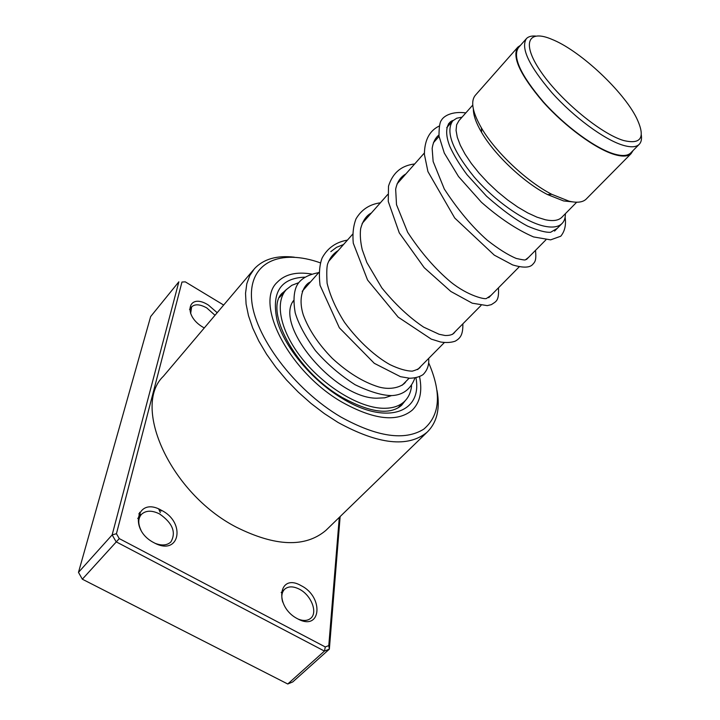 <?xml version="1.0" encoding="UTF-8"?>
<svg xmlns="http://www.w3.org/2000/svg" width="720" height="720" viewBox="0 0 720 720"><rect width="100%" height="100%" fill="white"/><g stroke="black" fill="none" stroke-linecap="round" stroke-linejoin="round"><path stroke-width="1.08" d="M623.493 140.481C641.475 144.837 645.786 137.277 636.444 117.783C623.295 91.359 581.805 52.317 554.094 40.266L550.035 38.574C527.04 29.574 521.748 44.613 541.728 72.927C561.375 101.133 601.182 133.866 623.493 140.481M535.689 36.081C531.522 35.721 528.453 36.549 526.473 38.547C520.443 47.727 528.912 65.772 551.898 92.682C573.957 117.288 604.395 139.644 622.899 145.206C630.612 147.51 635.985 147.285 639.018 144.522C641.205 142.443 641.961 139.176 641.277 134.739M526.095 38.979L518.472 47.601C512.289 56.943 520.596 75.042 543.411 101.898C565.326 126.45 595.701 148.626 614.268 154.017C622.008 156.24 627.426 155.952 630.522 153.135L630.963 152.685M462.051 117.153L456.696 118.233L452.745 120.861C445.32 131.544 452.448 150.237 474.129 176.931C495.063 201.222 525.195 222.156 544.428 226.206C552.447 227.871 558.234 227.052 561.807 223.74C564.255 221.4 565.443 218.052 565.371 213.705M472.752 105.084L458.964 120.636L456.642 124.749L456.057 130.347L457.29 137.259L460.323 145.287L465.084 154.17L471.438 163.602L479.169 173.25L488.007 182.763L497.646 191.799L507.726 200.025L517.878 207.153L527.742 212.922L536.967 217.161L545.238 219.726C552.816 221.346 558.288 220.599 561.645 217.485L562.131 216.999M473.364 109.161C473.355 115.263 476.1 123.021 481.599 132.426C494.559 154.854 523.926 182.556 547.461 194.544L563.616 200.943L572.589 201.87M517.5 47.529L475.542 95.049C470.34 101.007 472.311 111.987 481.464 127.989C495.297 151.884 526.725 181.53 551.808 194.328L568.998 201.159C576.945 203.022 582.624 202.383 586.044 199.233L586.539 198.729M520.497 45.315L517.887 47.088C511.641 56.52 520.038 74.808 543.087 101.943C565.236 126.747 595.917 149.148 614.673 154.584C622.476 156.825 627.948 156.528 631.062 153.684L633.087 150.525M139.833 516.141L138.843 513.693M391.527 395.604L384.741 397.809L376.605 398.214C334.989 398.268 274.014 325.611 293.535 300.573M400.293 405.621L397.827 408.042M411.57 385.785C410.913 392.274 408.537 397.503 404.442 401.463C399.186 406.404 391.698 408.663 381.969 408.24C358.218 407.142 324 386.217 302.22 358.803C280.341 331.416 274.365 302.355 286.326 289.62L291.834 285.3L298.791 282.654M204.273 327.96L203.283 327.393C182.151 315.297 188.118 292.086 208.377 305.055L217.188 312.696M215.01 315.279L206.793 307.944C200.007 304.173 194.949 303.822 191.628 306.891L190.638 313.623M297.657 618.822C273.762 606.798 278.28 572.211 301.212 585.702C324.162 597.033 321.228 631.881 297.657 618.822M298.143 619.074C303.381 621.135 307.575 620.874 310.725 618.3C318.051 612.513 311.139 595.062 299.421 589.212C293.355 586.143 288.468 586.116 284.742 589.131C281.745 592.092 281.07 596.403 282.708 602.064M154.089 542.781C128.178 529.704 136.872 495.882 161.496 510.336C186.363 522.657 179.514 556.83 154.089 542.781M155.313 543.393C161.937 545.886 167.121 545.409 170.874 541.944C176.382 532.395 172.602 523.053 159.561 513.936C151.965 510.174 145.926 510.318 141.453 514.359C138.033 518.364 137.889 523.665 141.021 530.262M320.4 262.872C280.719 248.598 248.967 261.927 251.559 298.692C253.728 335.187 293.976 389.52 340.848 416.997C377.109 436.995 404.748 441.045 423.783 429.138C440.127 415.233 441.774 393.183 428.733 362.979M437.022 390.501C440.325 408.582 437.022 422.487 427.095 432.207C408.15 447.813 378.468 444.564 338.031 422.451L324.378 413.613L311.049 403.452L298.323 392.166L286.506 379.998L275.832 367.236L266.526 354.141L258.786 341.001L252.738 328.095L248.49 315.702L246.087 304.047L245.529 293.346L246.789 283.797L249.795 275.544L254.43 268.704C263.538 259.029 276.84 255.186 294.345 257.184M311.472 274.014C296.361 271.539 284.967 274.275 277.281 282.231C253.944 303.219 289.179 372.015 342.144 402.219C373.968 419.868 397.359 422.487 412.317 410.094C420.066 402.354 422.478 391.221 419.553 376.686C422.478 391.221 420.066 402.354 412.317 410.094C397.359 422.487 373.968 419.868 342.144 402.219C289.179 372.015 253.944 303.219 277.281 282.231C284.967 274.275 296.361 271.539 311.472 274.014M160.074 509.616L161.136 511.011L160.074 509.616M253.476 269.829L163.413 376.236C131.562 406.323 170.325 493.11 236.241 527.13C275.4 546.651 305.271 547.749 325.863 530.415L327.195 529.119M223.668 305.046L185.283 281.853L181.971 282.033L116.433 533.718L119.277 538.605L325.296 646.956L324.432 651.087L116.163 541.827L112.149 534.906L178.857 281.808L150.651 316.566L78.48 572.364L82.341 579.195L287.757 684L292.734 681.948L329.355 649.143L324.432 651.087L287.757 684M181.971 282.033L185.283 281.853M116.433 533.718L112.149 534.906L78.48 572.364M119.277 538.605L82.341 579.195M340.146 516.555L329.355 649.143L328.788 645.588L339.3 517.374M325.296 646.956L328.788 645.588M343.548 244.512L336.555 247.329L330.831 251.631L336.555 247.329L343.548 244.512M160.299 512.559L158.733 509.022M140.697 515.196L139.572 512.343M415.953 377.802C422.604 412.506 386.802 425.781 342.468 398.583C312.183 380.556 284.706 347.589 277.2 320.877C271.143 292.752 280.287 278.19 304.65 277.164M342.36 397.53C370.233 412.695 389.97 415.278 401.58 405.297L405.36 400.536M286.479 289.449L282.06 293.472M630.522 153.135L639.018 144.522M402.12 385.29L409.113 378.216M417.627 369.594L444.33 342.585M452.457 334.368L481.014 305.478M488.718 297.684L519.255 266.787M526.509 259.461L545.958 239.787M554.553 231.084L561.807 223.74M561.645 217.485L576.693 202.212M586.044 199.233L631.062 153.684M547.461 194.544L551.808 194.328M481.599 132.426L481.464 127.989M292.743 302.04L293.544 301.131M302.202 291.33L318.996 272.304M328.644 261.387L352.665 234.189M362.133 223.461L387.747 194.463M397.017 183.96L424.332 153.036M433.386 142.785L439.038 136.377M446.733 127.665L452.295 121.374M399.213 406.701L404.442 401.463M279.594 297.333L285.651 290.394M283.293 293.094L281.754 294.858M399.591 406.926L400.059 405.855M189.531 309.411L191.628 306.891M281.169 592.56L284.742 589.131M137.736 518.463L141.453 514.359M427.095 432.207L325.863 530.415M341.568 397.053C294.273 369.963 263.466 308.502 282.708 292.725M405.864 381.501C404.415 385.011 393.534 391.203 378.486 386.874C363.105 382.068 347.706 372.555 332.262 358.335C318.483 344.196 308.862 329.832 303.408 315.243C297.36 296.622 304.254 284.238 310.491 281.943M438.867 135.054C435.276 137.961 433.044 142.434 432.153 148.464L433.134 161.469L444.312 189.036C457.875 209.799 472.149 226.827 487.134 240.111C498.33 248.904 508.041 255.015 516.249 258.435C522.18 259.794 525.24 260.244 525.429 259.812L528.471 257.463M405.882 173.925C400.464 177.021 397.062 182.124 395.658 189.243L396.513 204.705L407.673 232.299C420.912 252.468 435.276 269.046 450.765 282.033C468.243 296.127 485.757 299.835 486.594 298.368L491.013 295.371M371.394 212.976C366.327 215.523 362.736 220.797 360.621 228.798C359.901 234.99 360.45 241.974 362.25 249.741L366.849 262.521L381.807 287.856C395.145 304.245 409.095 317.34 423.657 327.132L439.128 334.278L444.996 335.475C450.144 335.673 453.492 334.44 455.031 331.758M338.265 250.497C333.585 253.377 330.192 257.49 328.077 262.845C326.772 265.149 326.448 271.935 327.096 283.203C330.165 295.839 335.988 308.907 344.574 322.416C359.442 342.603 376.506 357.138 389.862 364.581C398.754 368.856 406.233 371.043 412.29 371.151C417.249 369.711 419.976 368.244 420.462 366.732M557.271 228.339L550.62 232.281C545.688 232.596 538.02 230.544 527.616 226.125C515.808 219.915 502.11 209.934 486.513 196.191L467.001 174.69C459.603 164.718 453.915 155.367 449.919 146.637C443.358 130.203 447.984 121.608 453.141 120.465M565.119 217.242C566.235 225 564.786 231.327 560.754 236.223L550.629 239.859L533.538 236.925C516.798 229.671 499.428 218.115 481.446 202.275L458.505 176.517L444.294 153.045L439.002 136.134C439.002 127.476 439.785 122.211 441.369 120.339C443.682 115.92 452.205 111.06 465.822 112.896M450.387 123.534L448.542 123.687M439.164 126.072C430.722 130.149 424.53 138.465 424.395 154.404L427.923 171.576L454.734 218.025L494.289 255.141L512.64 264.924C522.828 267.93 529.434 267.84 532.476 264.663C534.951 261.954 536.517 260.811 535.5 250.362M414.675 163.971C401.409 165.483 392.688 172.881 388.503 186.165L388.269 201.474L399.276 232.866L424.206 267.66L450.855 291.474L472.248 303.192L487.26 305.631L491.355 304.641C496.107 301.374 499.158 301.23 498.456 287.838M380.376 202.806C369.549 204.3 361.413 209.664 355.995 218.898C353.313 225.909 352.404 234 353.277 243.198L367.551 279.999L398.169 317.133L431.253 339.111L440.667 342.027C446.436 342.882 451.323 342.576 455.319 341.127C460.233 338.175 463.041 335.142 462.87 323.829M347.418 240.12C335.97 242.073 327.555 248.013 322.155 257.931C319.473 264.834 318.762 273.96 320.031 285.291L339.354 327.798L374.301 363.321L400.482 376.686L409.653 378.243C415.224 378.081 419.679 376.884 423.009 374.643C427.329 370.368 429.219 364.959 428.67 358.434M414.9 377.991C410.823 389.061 403.236 394.92 392.121 395.577C382.599 395.631 370.269 392.022 355.122 384.741C340.389 375.39 327.177 364.05 315.495 350.712C305.082 336.213 298.314 323.541 295.182 312.705C293.373 301.932 293.688 293.418 296.127 287.19C299.124 279.756 306.657 274.905 318.699 272.646"/></g></svg>
